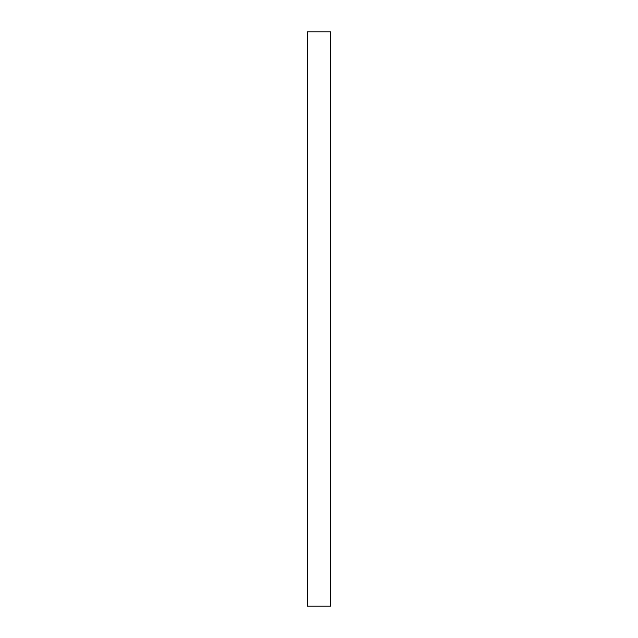 <?xml version="1.0" encoding="UTF-8"?>
<svg xmlns="http://www.w3.org/2000/svg" width="638" height="638" viewBox="0 0 638 638"><rect width="100%" height="100%" fill="white"/><g stroke="black" fill="none" stroke-linecap="round" stroke-linejoin="round"><path stroke-width="0.96" d="M307.388 606.1L307.388 31.9L330.612 31.9L330.612 606.1L307.388 606.1"/></g></svg>
